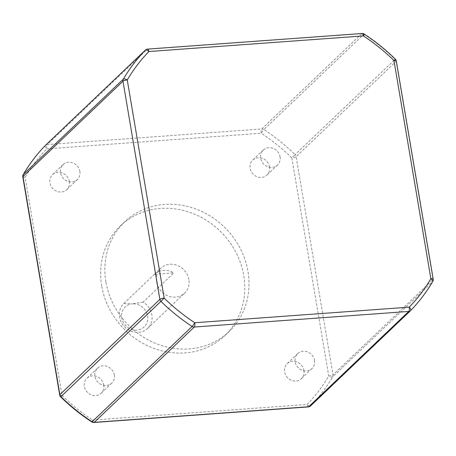 <?xml version="1.0" encoding="UTF-8"?>
<svg xmlns="http://www.w3.org/2000/svg" width="456" height="456" viewBox="0 0 456 456"><rect width="100%" height="100%" fill="white"/><g stroke="black" fill="none" stroke-linecap="round" stroke-linejoin="round"><path stroke-width="0.34" stroke-dasharray="2.28 1.71" d="M269.502 166.885A10.328 9.354 -133.6 0 1 266.937 175.064A10.328 9.354 -133.6 0 1 256.962 176.706A10.328 9.354 -133.6 0 1 250.127 168.292A10.328 9.354 -133.6 0 1 252.692 160.113A10.328 9.354 -133.6 0 1 262.673 158.466A10.328 9.354 -133.6 0 1 269.502 166.885M280.075 156.807A10.328 9.354 -133.6 0 1 277.51 164.992A10.328 9.354 -133.6 0 1 267.529 166.634A10.328 9.354 -133.6 0 1 260.701 158.221A10.328 9.354 -133.6 0 1 263.26 150.035A10.328 9.354 -133.6 0 1 273.241 148.394A10.328 9.354 -133.6 0 1 280.075 156.807M303.935 370.46A10.328 9.354 -133.6 0 1 301.37 378.645A10.328 9.354 -133.6 0 1 291.39 380.287A10.328 9.354 -133.6 0 1 284.561 371.874A10.328 9.354 -133.6 0 1 287.12 363.688A10.328 9.354 -133.6 0 1 297.101 362.047A10.328 9.354 -133.6 0 1 303.935 370.46M314.509 360.388A10.328 9.354 -133.6 0 1 311.944 368.568A10.328 9.354 -133.6 0 1 301.963 370.215A10.328 9.354 -133.6 0 1 295.135 361.796A10.328 9.354 -133.6 0 1 297.694 353.617A10.328 9.354 -133.6 0 1 307.675 351.975A10.328 9.354 -133.6 0 1 314.509 360.388M103.746 385.024A10.328 9.354 -133.6 0 1 101.181 393.209A10.328 9.354 -133.6 0 1 91.2 394.85A10.328 9.354 -133.6 0 1 84.371 386.437A10.328 9.354 -133.6 0 1 86.931 378.252A10.328 9.354 -133.6 0 1 96.911 376.61A10.328 9.354 -133.6 0 1 103.746 385.024M114.319 374.952A10.328 9.354 -133.6 0 1 111.754 383.131A10.328 9.354 -133.6 0 1 101.773 384.778A10.328 9.354 -133.6 0 1 94.945 376.36A10.328 9.354 -133.6 0 1 97.504 368.18A10.328 9.354 -133.6 0 1 107.485 366.538A10.328 9.354 -133.6 0 1 114.319 374.952M69.312 181.448A10.328 9.354 -133.6 0 1 66.753 189.628A10.328 9.354 -133.6 0 1 56.772 191.275A10.328 9.354 -133.6 0 1 49.938 182.856A10.328 9.354 -133.6 0 1 52.503 174.676A10.328 9.354 -133.6 0 1 62.483 173.029A10.328 9.354 -133.6 0 1 69.312 181.448M79.885 171.37A10.328 9.354 -133.6 0 1 77.32 179.556A10.328 9.354 -133.6 0 1 67.34 181.197A10.328 9.354 -133.6 0 1 60.511 172.784A10.328 9.354 -133.6 0 1 63.07 164.599A10.328 9.354 -133.6 0 1 73.051 162.957A10.328 9.354 -133.6 0 1 79.885 171.37M143.173 302.111L132.428 303.821A13.771 12.472 -133.6 0 1 147.562 316.019A13.771 12.472 -133.6 0 1 136.868 330.093A13.771 12.472 -133.6 0 1 121.735 317.895A13.771 12.472 -133.6 0 1 132.428 303.821L123.798 303.519A17.214 15.589 46.4 0 0 119.563 317.125A17.214 15.589 46.4 0 0 130.946 331.153A17.214 15.589 46.4 0 0 147.579 328.411A17.214 15.589 46.4 0 0 151.848 314.777A17.214 15.589 46.4 0 0 143.173 302.111L173.827 272.893L154.459 274.307A17.214 15.589 -133.6 0 1 154.487 274.273A17.214 15.589 -133.6 0 1 173.827 272.893M188.852 279.517A17.214 15.589 46.4 0 0 177.47 265.489A17.214 15.589 46.4 0 0 160.831 268.231A17.214 15.589 46.4 0 0 156.562 281.865A17.214 15.589 46.4 0 0 167.95 295.887A17.214 15.589 46.4 0 0 184.583 293.151A17.214 15.589 46.4 0 0 188.852 279.517M154.459 274.307L123.798 303.519M101.671 285.855A75.736 68.588 -133.6 0 1 120.458 225.857A75.736 68.588 -133.6 0 1 193.652 213.807A75.736 68.588 -133.6 0 1 243.743 275.521A75.736 68.588 -133.6 0 1 224.956 335.519A75.736 68.588 -133.6 0 1 151.768 347.569A75.736 68.588 -133.6 0 1 101.671 285.855M105.9 281.825A75.736 68.588 -133.6 0 1 124.687 221.827A75.736 68.588 -133.6 0 1 197.875 209.777A75.736 68.588 -133.6 0 1 247.973 271.491A75.736 68.588 -133.6 0 1 229.186 331.489A75.736 68.588 -133.6 0 1 155.992 343.539A75.736 68.588 -133.6 0 1 105.9 281.825M364.207 34.057A3.443 0.365 -56.8 0 0 363.911 34.228A185.9 168.35 -133.6 0 1 395.078 59.337L395.323 59.126M45.332 145.453A3.443 1.459 -135.9 0 0 46.751 148.85L261.248 133.249A3.443 1.168 -94.2 0 1 261.75 128.957A3.443 3.118 -133.6 0 1 263.899 129.532A3.443 0.365 -56.8 0 0 261.248 133.249A182.457 165.232 -133.6 0 1 291.84 157.89L295.066 154.641A185.9 168.35 46.4 0 0 263.899 129.532L363.911 34.228A3.443 3.118 -133.6 0 0 361.762 33.653L261.75 128.957L47.253 144.563L147.265 49.259L361.762 33.653A3.443 1.168 -94.2 0 1 362.07 33.505M396.304 61.007A3.443 0.872 170.4 0 1 396.139 61.343A3.443 3.118 -133.6 0 0 395.078 59.337L295.066 154.641A3.443 3.118 -133.6 0 1 296.126 156.647A3.443 0.872 170.4 0 1 291.84 157.89L328.736 376.023A3.443 1.414 -149.5 0 0 332.658 376.89L432.67 281.586A3.443 3.118 -133.6 0 0 433.035 279.477L333.022 374.781L296.126 156.647L396.139 61.343L433.035 279.477A3.443 0.872 170.4 0 0 433.2 279.14M308.433 406.894A3.443 1.168 -94.2 0 1 307.122 404.466A3.443 1.459 -135.9 0 0 310.639 405.868A185.9 168.35 46.4 0 0 332.658 376.89A3.443 3.118 -133.6 0 0 333.022 374.781A3.443 0.872 170.4 0 1 328.736 376.023A182.457 165.232 -133.6 0 1 307.122 404.466L92.625 420.073A3.443 0.365 -56.8 0 0 91.793 421.942M23.227 174.545A3.443 1.414 -149.5 0 0 25.137 177.293A182.457 165.232 -133.6 0 1 46.751 148.85A3.443 1.168 -94.2 0 1 47.253 144.563A3.443 3.118 -133.6 0 0 45.514 145.276M93.93 422.495A3.443 1.168 -94.2 0 1 92.625 420.073A182.457 165.232 -133.6 0 1 62.033 395.426L25.137 177.293A3.443 0.872 170.4 0 1 22.8 176.86M410.685 310.53A185.9 168.35 -133.6 0 1 410.651 310.565L310.639 405.868M147.567 49.105A3.443 1.168 -94.2 0 0 147.265 49.259A3.443 3.118 -133.6 0 0 145.447 50.046M59.696 394.993A3.443 0.872 170.4 0 0 62.033 395.426M277.51 164.992L266.937 175.064M311.944 368.568L301.37 378.645M111.754 383.131L101.181 393.209M77.32 179.556L66.753 189.628M154.487 274.273L160.831 268.231M120.458 225.857L124.687 221.827M224.956 335.519L229.186 331.489M147.579 328.411L184.583 293.151M63.07 164.599L52.503 174.676M97.504 368.18L86.931 378.252M297.694 353.617L287.12 363.688M263.26 150.035L252.692 160.113"/><path stroke-width="0.68" d="M410.685 310.53A185.9 168.35 -133.6 0 0 432.67 281.586A3.443 1.414 -149.5 0 0 432.772 281.455A3.443 1.414 -149.5 0 0 430.863 278.707L393.967 60.574A3.443 0.872 170.4 0 1 396.304 61.007A3.443 3.443 0 0 0 395.323 59.126L393.967 60.574A182.457 165.232 46.4 0 0 363.375 35.927A3.443 0.365 -56.8 0 0 364.207 34.057A3.443 3.443 0 0 0 362.07 33.505A3.443 1.168 -94.2 0 1 363.375 35.927L148.878 51.534A3.443 1.459 -135.9 0 0 145.361 50.131L45.349 145.435A3.443 1.459 -135.9 0 0 45.332 145.453L45.332 145.453C36.833 154.242 29.463 163.938 23.227 174.545L23.227 174.545A3.443 3.443 0 0 0 22.8 176.86L59.696 394.993A3.443 3.443 0 0 0 60.676 396.874L62.033 395.426M310.639 405.868A3.443 3.118 -133.6 0 1 310.553 405.954L410.571 310.65A3.443 3.443 0 0 0 410.668 310.547C419.167 301.758 426.537 292.062 432.772 281.455L432.772 281.455A3.443 3.443 0 0 0 433.2 279.14A3.443 0.872 170.4 0 0 430.863 278.707A182.457 165.232 46.4 0 1 409.249 307.15A3.443 1.459 -135.9 0 1 410.668 310.547L410.668 310.547A3.443 1.459 -135.9 0 1 410.651 310.565A3.443 3.118 -133.6 0 1 410.571 310.65A3.443 3.118 -133.6 0 1 408.747 311.437L194.25 327.043L94.238 422.347L308.735 406.741L408.747 311.437A3.443 1.168 -94.2 0 0 409.249 307.15L194.752 322.751A3.443 0.365 123.2 0 1 192.101 326.467A185.9 168.35 -133.6 0 1 160.934 301.359L164.16 298.11A182.457 165.232 46.4 0 0 194.752 322.751A3.443 1.168 -94.2 0 1 194.25 327.043A3.443 3.118 -133.6 0 1 192.101 326.467L92.089 421.772A3.443 0.365 -56.8 0 1 91.793 421.942A3.443 3.443 0 0 0 93.93 422.495A3.443 1.168 -94.2 0 0 94.238 422.347A3.443 3.118 -133.6 0 1 92.089 421.772A185.9 168.35 46.4 0 1 60.922 396.663L60.676 396.874C70.258 406.273 80.626 414.629 91.793 421.942M147.567 49.105A3.443 1.168 -94.2 0 1 148.878 51.534A182.457 165.232 46.4 0 0 127.264 79.977A3.443 1.414 -149.5 0 0 123.342 79.11A185.9 168.35 -133.6 0 1 145.361 50.131A3.443 3.118 -133.6 0 1 145.447 50.046A3.443 3.443 0 0 1 147.567 49.105L362.07 33.505M45.514 145.276A3.443 3.118 -133.6 0 0 45.429 145.35A3.443 3.118 -133.6 0 0 45.349 145.435A185.9 168.35 46.4 0 0 23.33 174.414A3.443 1.414 -149.5 0 0 23.227 174.545M22.8 176.86A3.443 0.872 170.4 0 1 22.965 176.523A3.443 3.118 -133.6 0 1 23.33 174.414L123.342 79.11A3.443 3.118 -133.6 0 0 122.977 81.219L22.965 176.523L59.861 394.657L159.874 299.353L122.977 81.219A3.443 0.872 170.4 0 1 127.264 79.977L164.16 298.11A3.443 0.872 170.4 0 0 159.874 299.353A3.443 3.118 -133.6 0 0 160.934 301.359L60.922 396.663A3.443 3.118 -133.6 0 1 59.861 394.657A3.443 0.872 170.4 0 0 59.696 394.993M310.553 405.954A3.443 3.118 -133.6 0 1 308.735 406.741A3.443 1.168 -94.2 0 1 308.433 406.894A3.443 3.443 0 0 0 310.553 405.954M395.323 59.126C385.742 49.727 375.373 41.371 364.207 34.057M396.304 61.007L433.2 279.14M45.332 145.453A3.443 3.443 0 0 1 45.429 145.35L145.447 50.046M93.93 422.495L308.433 406.894"/></g></svg>
